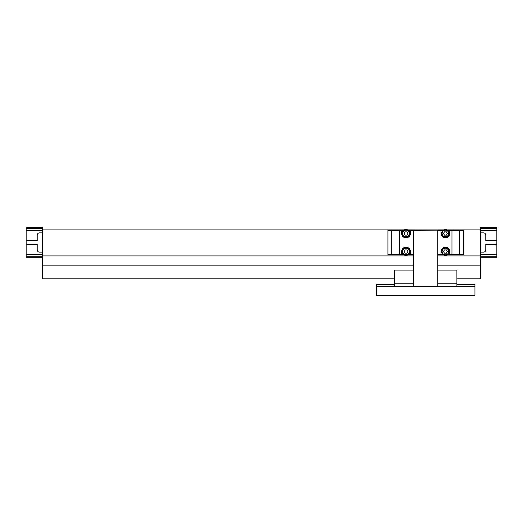 <?xml version="1.0" encoding="UTF-8"?>
<svg xmlns="http://www.w3.org/2000/svg" width="523" height="523" viewBox="0 0 523 523"><rect width="100%" height="100%" fill="white"/><g stroke="black" fill="none" stroke-linecap="round" stroke-linejoin="round"><path stroke-width="0.78" d="M413.654 265.168L42.572 265.168L42.572 278.851L394.499 278.851M496.85 228.283L480.428 228.283L480.428 227.727L496.85 227.727L496.85 257.283L480.428 257.283L480.428 278.851L456.893 278.851M480.428 265.168L437.738 265.168M480.428 255.917L437.738 255.917M413.654 255.917L42.572 255.917M42.572 228.283L26.15 228.283L26.15 227.727L42.572 227.727L42.572 265.168M480.428 228.283L480.428 252.138L483.494 252.138A2.301 2.301 0 0 0 485.795 249.844L485.795 244.424L496.85 244.424M480.428 229.1L42.572 229.1M26.15 228.283L26.15 257.283L42.572 257.283M26.15 256.728L42.572 256.728M26.15 254.655L42.572 254.655M26.15 244.424L37.205 244.424L37.205 249.844A2.301 2.301 0 0 0 39.506 252.138L42.572 252.138M26.15 240.593L37.205 240.593L37.205 235.173A2.301 2.301 0 0 1 39.506 232.872L42.572 232.872M26.15 230.355L42.572 230.355M496.85 256.728L480.428 256.728L480.428 257.283M496.85 254.655L480.428 254.655L480.428 256.728M480.428 252.138L480.428 254.655M496.85 240.593L485.795 240.593L485.795 235.173A2.301 2.301 0 0 0 483.494 232.872L480.428 232.872M496.85 230.355L480.428 230.355M406.94 249.896L405.044 249.896L404.096 251.537L405.044 253.178L406.94 253.178L407.888 251.537L406.94 249.896M447.296 233.474L446.348 231.833L444.452 231.833L443.504 233.474L444.452 235.121L446.348 235.121L447.296 233.474M413.654 286.512L413.654 230.14L437.738 230.14L408.365 230.466A3.831 3.831 0 0 1 407.665 236.926A3.831 3.831 0 0 1 402.161 233.474A3.831 3.831 0 0 0 407.907 236.795A3.831 3.831 0 0 0 407.907 230.159A3.831 3.831 0 0 0 402.161 233.474A3.831 3.831 0 0 1 403.625 230.466L387.935 230.466L387.935 254.551L391.766 254.551L391.766 230.466M441.02 254.551L443.033 254.551A3.831 3.831 0 0 1 441.569 251.537A3.831 3.831 0 0 0 447.315 254.858A3.831 3.831 0 0 0 447.315 248.222A3.831 3.831 0 0 0 441.569 251.537A3.831 3.831 0 0 1 447.073 248.092A3.831 3.831 0 0 1 447.773 254.551L449.78 254.551L449.78 251.537A4.38 4.38 0 0 0 445.4 247.163A4.38 4.38 0 0 0 441.02 251.537L441.02 254.551L437.738 254.551L437.738 286.512M474.956 286.512L376.436 286.512L376.436 295.273L474.956 295.273L474.956 284.322L456.893 284.322M394.499 284.322L376.436 284.322L376.436 286.512M437.738 283.773L456.893 283.773L456.893 270.09L437.738 270.09M413.654 270.09L394.499 270.09L394.499 286.512M413.654 283.773L394.499 283.773M456.893 283.773L456.893 286.512M449.78 254.551L463.463 254.551L463.463 230.466L447.773 230.466A3.831 3.831 0 0 1 447.073 236.926A3.831 3.831 0 0 1 441.569 233.474A3.831 3.831 0 0 0 447.315 236.795A3.831 3.831 0 0 0 447.315 230.159A3.831 3.831 0 0 0 441.569 233.474A3.831 3.831 0 0 1 443.033 230.466L437.738 230.466L437.738 254.551M410.372 254.551L410.372 251.537A4.38 4.38 0 0 0 405.992 247.163A4.38 4.38 0 0 0 401.618 251.537L401.618 254.551L403.625 254.551A3.831 3.831 0 0 1 402.161 251.537A3.831 3.831 0 0 0 407.907 254.858A3.831 3.831 0 0 0 407.907 248.222A3.831 3.831 0 0 0 402.161 251.537A3.831 3.831 0 0 0 407.907 254.858A3.831 3.831 0 0 0 407.907 248.222A3.831 3.831 0 0 0 402.161 251.537A3.831 3.831 0 0 1 407.665 248.092A3.831 3.831 0 0 1 408.365 254.551L413.654 254.551M401.618 254.551L391.766 254.551M399.428 254.551L399.428 230.466M401.618 230.466L401.618 233.474A4.38 4.38 0 0 0 405.992 237.854A4.38 4.38 0 0 0 410.372 233.474L410.372 230.466M441.02 230.466L441.02 233.474A4.38 4.38 0 0 0 445.4 237.854A4.38 4.38 0 0 0 449.78 233.474L449.78 230.466M451.97 254.551L451.97 230.466M459.632 254.551L459.632 230.466M446.348 253.178L444.452 253.178L443.504 251.537L444.452 249.896L446.348 249.896L447.296 251.537L446.348 253.178M406.94 231.833L405.044 231.833L404.096 233.474L405.044 235.121L406.94 235.121L407.888 233.474L406.94 231.833M402.71 251.537A3.282 3.282 0 0 0 407.633 254.381A3.282 3.282 0 0 0 407.633 248.693A3.282 3.282 0 0 0 402.71 251.537M442.118 251.537A3.282 3.282 0 0 0 447.041 254.381A3.282 3.282 0 0 0 447.041 248.693A3.282 3.282 0 0 0 442.118 251.537M402.71 233.474A3.282 3.282 0 0 0 407.633 236.324A3.282 3.282 0 0 0 407.633 230.63A3.282 3.282 0 0 0 402.71 233.474M442.118 233.474A3.282 3.282 0 0 0 447.041 236.324A3.282 3.282 0 0 0 447.041 230.63A3.282 3.282 0 0 0 442.118 233.474"/></g></svg>
